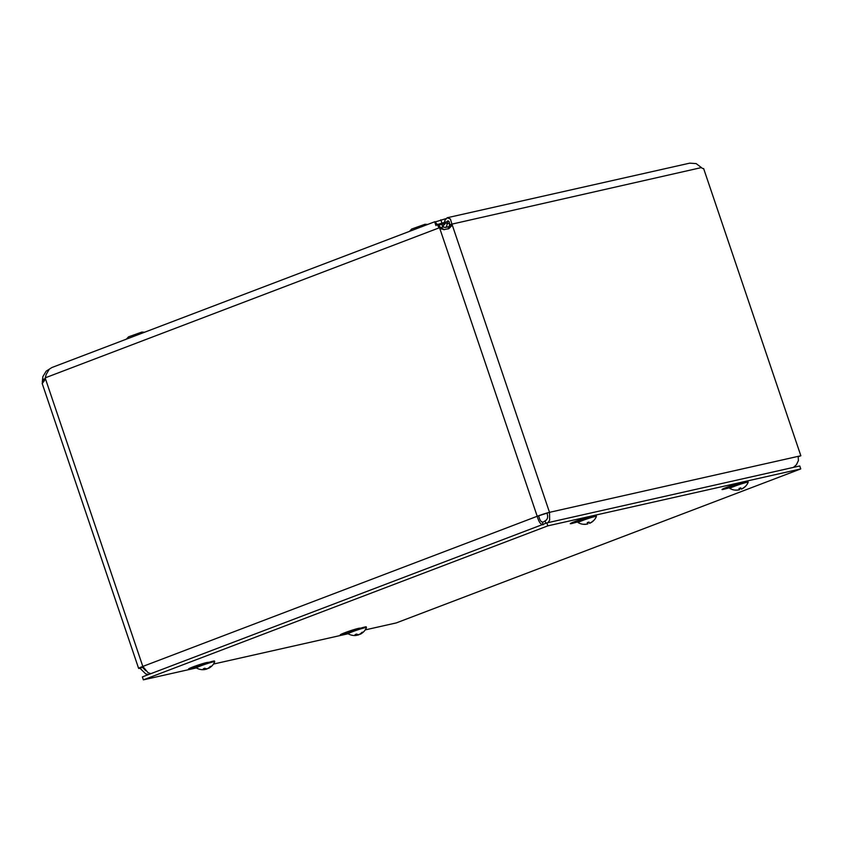 <?xml version="1.0" encoding="UTF-8"?>
<svg xmlns="http://www.w3.org/2000/svg" width="843" height="843" viewBox="0 0 843 843"><rect width="100%" height="100%" fill="white"/><g stroke="black" fill="none" stroke-linecap="round" stroke-linejoin="round"><path stroke-width="1.26" d="M436.79 224.702L447.243 221.572M445.705 218.706L435.209 221.941M128.61 336.821L141.824 332.089L144.596 332.226M411.732 229.022L424.956 224.291L427.728 224.428M441.806 222.794L440.794 219.812M438.349 225.829L441.743 223.985L444.092 224.196L444.872 220.423L447.159 217.757L450.383 219.001L452.017 224.312L449.509 225.271L449.193 221.688L447.886 220.792L446.579 226.651L445.262 227.462L442.744 226.936L441.743 223.985L444.893 223.226M442.996 226.872L444.092 224.196L444.577 224.428M449.593 223.121L447.401 223.616L444.756 222.805M547.961 522.649L549.647 520.226L549.51 512.333L800.85 455.747L703.642 168.558A4.932 2.518 -110.8 0 1 701.418 167.578L696.16 163.616L689.711 163.152L447.359 217.715M449.561 224.659L701.418 167.578M45.701 376.484L45.006 379.15M435.409 222.52L435.041 221.646L51.939 367.506L49.294 369.16L46.175 374.513L44.595 380.214L42.34 383.46L42.54 379.635L45.227 378.633M42.54 379.635L42.867 376.631L46.154 371.173L49.179 369.276M42.487 380.235L44.953 379.297M148.621 674.516L145.818 673.979L139.98 668.246A9.421 0.59 -18.7 0 1 138.621 668.394A9.421 0.59 -18.7 0 1 142.815 666.434L537.212 516.274L549.51 512.333L452.017 224.312L451.585 225.861L448.929 228.611L443.808 229.654L439.15 227.852L440.72 227.505L444.25 229.675M543.166 524.789C540.711 524.673 538.73 521.838 537.212 516.274L439.719 228.263L441.289 227.905M45.522 377.727L439.15 227.852C434.809 220.708 433.766 219.96 436.01 225.608M435.336 222.541L440.72 227.505M442.744 226.936L441.142 227.8M448.097 228.98L449.509 225.271M800.85 455.747L798.279 456.716M139.98 668.246L142.488 667.298L145.734 670.701M798.163 456.348L798.405 460.563L796.477 464.662L793.484 467.37M547.002 513.282C548.287 516.928 547.644 519.467 545.073 520.911L542.428 522.597M545.073 520.911L545.874 523.271M150.813 673.683L147.968 672.598L142.815 666.434L45.322 378.423M538.782 515.916C539.594 519.709 540.721 521.691 542.165 521.838L543.018 524.357M537.212 516.274A9.421 0.59 -18.7 0 1 549.51 512.333M142.931 666.665L141.582 667.393L143.173 667.14M196.166 667.203L191.761 668.415A10.221 0.643 -18.7 0 1 188.537 669.005A10.221 0.643 -18.7 0 1 196.777 665.548A10.221 0.643 -18.7 0 1 207.536 662.408L209.159 662.261M590.163 522.945L589.584 523.313L590.195 523.06A12.782 12.782 146.4 0 0 593.198 521.027L593.124 520.921A12.782 12.624 143 0 1 590.121 522.966L589.457 523.145L589.015 522.049L587.244 522.649A12.782 0.695 76.1 0 0 587.708 523.735L587.097 523.988A12.782 12.645 163.8 0 1 583.482 524.209L583.493 524.304A12.793 12.793 0 0 1 578.15 522.607A9.663 0.611 -18.7 0 1 578.119 522.576L577.887 521.891L573.472 523.082A10.221 0.643 -18.7 0 1 570.258 523.672A10.221 0.643 -18.7 0 1 578.498 520.215A10.221 0.643 -18.7 0 1 589.257 517.075L590.88 516.928M347.917 633.04L343.501 634.252A10.221 0.643 -18.7 0 1 340.287 634.842A10.221 0.643 -18.7 0 1 348.528 631.386A10.221 0.643 -18.7 0 1 359.287 628.246L360.909 628.098M741.197 488.982L740.744 487.939L741.197 488.982L741.945 488.898L741.334 489.151L741.945 488.898A12.782 12.782 146.4 0 0 744.938 486.864L744.875 486.759A12.782 12.624 143 0 1 741.872 488.803L741.197 488.982L740.765 487.886L738.995 488.487A12.782 0.695 76.1 0 0 739.459 489.572L738.847 489.825A12.782 12.645 163.8 0 1 735.222 490.046L735.244 490.141A12.793 12.793 0 0 1 729.89 488.445A9.663 0.611 -18.7 0 1 729.869 488.413L729.638 487.728L725.222 488.919A10.221 0.643 -18.7 0 1 722.008 489.509A10.221 0.643 -18.7 0 1 730.249 486.053A10.221 0.643 -18.7 0 1 740.997 482.913L742.62 482.765M208.421 668.415A12.793 12.793 0 0 0 214.712 661.744A9.663 0.611 -18.7 0 0 214.712 661.713A9.663 0.611 -18.7 0 0 205.365 664.231A9.663 0.611 -18.7 0 0 196.398 667.909A9.663 0.611 -18.7 0 1 196.398 667.909L143.373 679.848L547.845 525.853L800.755 468.919L396.284 622.914L365.219 629.9M360.214 634.231L360.425 634.105A12.782 11.17 -112.5 0 0 362.933 632.124L361.995 632.334A12.782 10.664 86 0 1 359.497 634.315L358.612 634.6A12.782 6.133 -116.4 0 1 356.557 634.073L355.061 634.653A12.782 6.881 74.9 0 0 357.137 635.158L356.926 635.285A12.782 11.033 87.5 0 1 355.63 635.485A12.793 12.793 0 0 1 348.17 633.778A9.663 0.611 -18.7 0 1 348.148 633.746L213.469 664.063M547.845 525.853L546.844 522.902L142.372 676.897L143.373 679.848M546.844 522.902L799.754 465.968L800.755 468.919M593.198 521.027L593.209 521.016A12.793 12.793 0 0 0 596.433 516.411A9.663 0.611 -18.7 0 1 596.433 516.411L596.201 515.695A9.663 0.611 -18.7 0 0 586.854 518.224A9.663 0.611 -18.7 0 0 577.887 521.891M583.598 524.304L583.556 524.304A12.782 12.771 -135.1 0 0 587.171 524.083L587.845 523.903L587.518 522.597L587.845 523.903M587.719 523.745L587.445 522.628L587.708 523.735L587.097 523.988M590.121 522.966L589.457 523.145L588.994 522.102L589.457 523.145M578.119 522.576A9.663 0.611 -18.7 0 1 587.086 518.898A9.663 0.611 -18.7 0 1 596.433 516.38M208.474 668.394L208.674 668.267A12.782 11.17 -112.5 0 0 211.182 666.286L210.244 666.497A12.782 10.664 86 0 1 207.747 668.478L206.862 668.762A12.782 6.133 -116.4 0 1 204.807 668.236L203.311 668.815A12.782 6.881 74.9 0 0 205.386 669.321L205.186 669.447A12.782 11.033 87.5 0 1 203.88 669.648A12.793 12.793 0 0 1 196.43 667.941L196.166 667.224A9.663 0.611 -18.7 0 1 205.134 663.557A9.663 0.611 -18.7 0 1 214.48 661.028L214.712 661.713M205.144 668.383L205.186 669.447M205.281 668.436L205.502 669.342A12.782 10.801 -112.4 0 0 206.103 669.247L206.988 668.963A12.782 6.27 75 0 0 207.631 668.531M744.949 486.864L744.959 486.854A12.793 12.793 0 0 0 748.184 482.249A9.663 0.611 -18.7 0 0 748.184 482.217L747.952 481.532A9.663 0.611 -18.7 0 0 738.605 484.061A9.663 0.611 -18.7 0 0 729.638 487.728M735.349 490.141L735.307 490.141A12.782 12.771 -135.1 0 0 738.921 489.92L739.585 489.741L739.269 488.434L739.585 489.741M739.459 489.583L739.195 488.466L739.459 489.572L738.847 489.825M729.869 488.413A9.663 0.611 -18.7 0 1 738.826 484.736A9.663 0.611 -18.7 0 1 748.184 482.217M356.895 634.221L356.926 635.285M357.021 634.273L357.242 635.179A12.782 10.801 -112.4 0 0 357.853 635.085L358.739 634.8A12.782 6.27 75 0 0 359.381 634.368M347.917 633.072A9.663 0.611 -18.7 0 1 356.884 629.394A9.663 0.611 -18.7 0 1 366.231 626.865L366.463 627.55A9.663 0.611 -18.7 0 1 366.463 627.582A9.663 0.611 -18.7 0 0 357.116 630.069A9.663 0.611 -18.7 0 0 348.148 633.746L347.917 633.072M42.266 381.71L44.268 380.973M441.49 229.096L442.628 228.906M451.585 225.861L449.372 226.746M444.092 224.196L444.914 224.006M191.761 668.415L191.456 667.519M201.077 664.99L200.813 664.2M573.472 523.082L573.177 522.186M582.798 519.657L582.534 518.866M343.501 634.252L343.206 633.367M352.827 630.827L352.564 630.037M725.222 488.919L724.927 488.023M734.548 485.494L734.285 484.704M589.141 522.439L587.613 522.955M206.103 669.247L205.861 668.615M740.892 488.276L739.364 488.792M357.853 635.085L357.611 634.452M128.642 336.757L126.324 339.181M411.763 228.959L409.456 231.382M42.15 383.386L138.621 668.394M445.262 227.484L449.393 226.556M582.956 519.604L582.692 518.814M587.276 522.681L589.025 522.091M201.245 664.937L200.971 664.147M210.097 666.592L210.992 666.391M203.437 668.815L204.912 668.257M734.706 485.442L734.443 484.651M739.026 488.519L740.776 487.928M352.985 630.775L352.722 629.984M361.847 632.429L362.732 632.229M355.188 634.653L356.663 634.094M360.172 634.263A12.793 12.793 0 0 0 366.463 627.582"/></g></svg>
